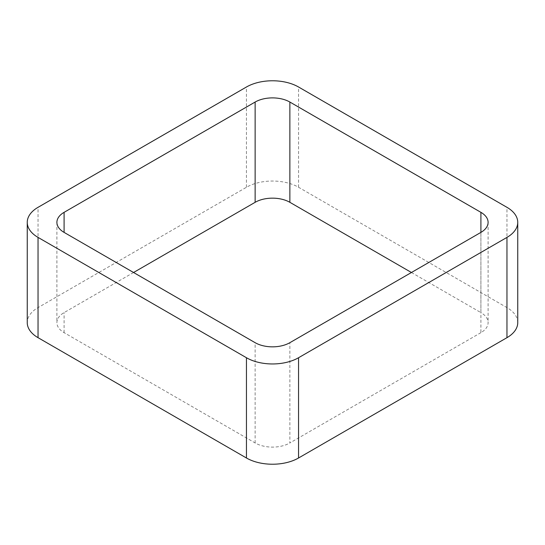 <?xml version="1.0" encoding="UTF-8"?>
<svg xmlns="http://www.w3.org/2000/svg" width="545" height="545" viewBox="0 0 545 545"><rect width="100%" height="100%" fill="white"/><g stroke="black" fill="none" stroke-linecap="round" stroke-linejoin="round"><path stroke-width="0.41" stroke-dasharray="2.73 2.04" d="M517.75 322.633A36.842 21.269 0 0 0 506.959 307.598L298.551 187.269A36.842 21.269 0 0 0 246.449 187.269L38.041 307.598A36.842 21.269 0 0 0 27.25 322.633M411.441 272.5L480.908 312.605L480.908 232.395L480.908 332.661A24.559 14.184 0 0 0 488.102 322.633A24.559 14.184 0 0 0 480.908 312.605M480.908 332.661L289.865 442.956L289.865 342.689M133.559 272.5L64.092 312.605A24.559 14.184 0 0 0 56.898 322.633A24.559 14.184 0 0 0 64.092 332.661L255.135 442.956A24.559 14.184 0 0 0 289.865 442.956M38.041 307.598L38.041 207.325M246.449 187.269L246.449 87.002M298.551 187.269L298.551 87.002M506.959 307.598L506.959 207.325M255.135 442.956L255.135 342.689M64.092 332.661L64.092 312.605M488.102 222.367L488.102 322.633M56.898 222.367L56.898 322.633"/><path stroke-width="0.82" d="M38.041 337.675L246.449 457.998A36.842 21.269 0 0 0 298.551 457.998L506.959 337.675L506.959 237.402L298.551 357.731A36.842 21.269 0 0 1 246.449 357.731L38.041 237.402A36.842 21.269 0 0 1 27.25 222.367L27.25 322.633A36.842 21.269 0 0 0 38.041 337.675L38.041 237.402M506.959 237.402A36.842 21.269 0 0 0 517.75 222.367A36.842 21.269 0 0 0 506.959 207.325L298.551 87.002A36.842 21.269 0 0 0 246.449 87.002L38.041 207.325A36.842 21.269 0 0 0 27.25 222.367M506.959 337.675A36.842 21.269 0 0 0 517.75 322.633L517.75 222.367M411.441 272.5L289.865 202.311L289.865 102.044L480.908 212.339A24.559 14.184 0 0 1 488.102 222.367A24.559 14.184 0 0 1 480.908 232.395L289.865 342.689A24.559 14.184 0 0 1 255.135 342.689L64.092 232.395L64.092 212.339A24.559 14.184 0 0 0 56.898 222.367A24.559 14.184 0 0 0 64.092 232.395M64.092 212.339L255.135 102.044A24.559 14.184 0 0 1 289.865 102.044M133.559 272.5L255.135 202.311L255.135 102.044M289.865 202.311A24.559 14.184 0 0 0 255.135 202.311M298.551 457.998L298.551 357.731M246.449 457.998L246.449 357.731M480.908 232.395L480.908 212.339"/></g></svg>
